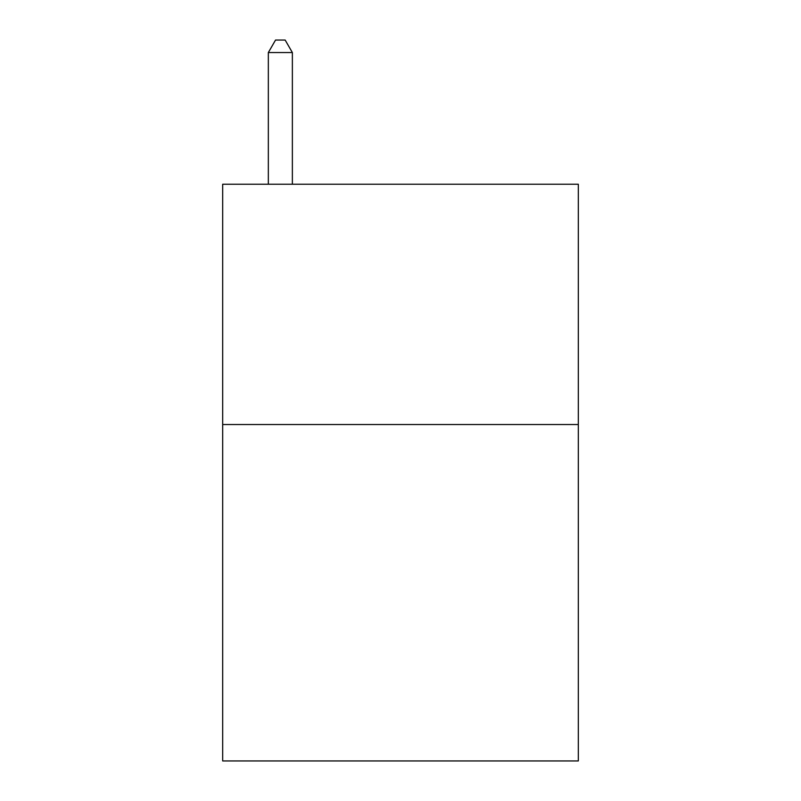 <?xml version="1.0" encoding="UTF-8"?>
<svg xmlns="http://www.w3.org/2000/svg" width="801" height="801" viewBox="0 0 801 801"><rect width="100%" height="100%" fill="white"/><g stroke="black" fill="none" stroke-linecap="round" stroke-linejoin="round"><path stroke-width="1.2" d="M578.322 424.53L578.322 760.95L222.678 760.95L222.678 184.23L578.322 184.23L578.322 424.53L222.678 424.53M292.365 184.23L292.365 52.546L268.335 52.546L268.335 184.23M268.335 52.546L275.544 40.05L285.156 40.05L292.365 52.546"/></g></svg>
